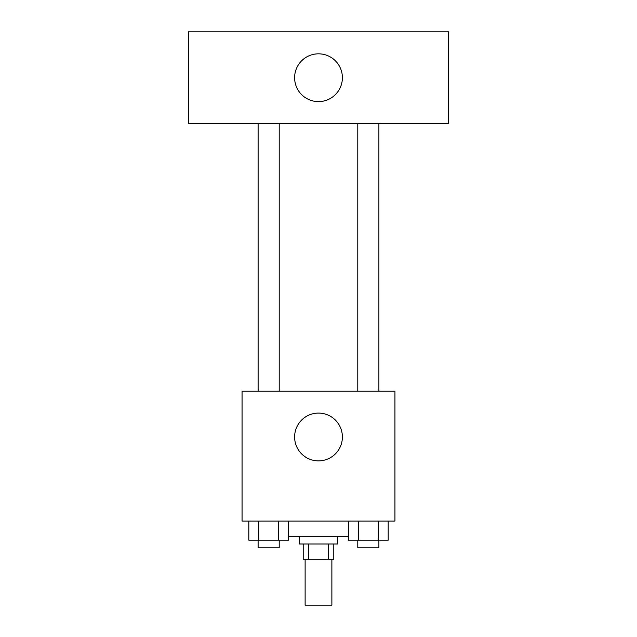<?xml version="1.0" encoding="UTF-8"?>
<svg xmlns="http://www.w3.org/2000/svg" width="637" height="637" viewBox="0 0 637 637"><rect width="100%" height="100%" fill="white"/><g stroke="black" fill="none" stroke-linecap="round" stroke-linejoin="round"><path stroke-width="0.96" d="M305.123 559.286L305.123 605.15L331.877 605.15L331.877 559.286M328.302 543.998L328.302 559.286L303.212 559.286L303.212 543.998M328.302 559.286L333.788 559.286L333.788 543.998M337.61 536.354L337.61 543.998L299.39 543.998L299.39 536.354M308.698 543.998L308.698 559.286M288.521 536.354L348.479 536.354M394.94 521.066L242.06 521.066L242.06 391.118L394.94 391.118L394.94 521.066M342.387 436.982A23.887 23.887 0 0 1 306.556 457.669A23.887 23.887 0 0 1 306.556 416.295A23.887 23.887 0 0 1 342.387 436.982M357.787 391.118L357.787 123.578M279.213 123.578L279.213 391.118M448.448 123.578L188.552 123.578L188.552 31.85L448.448 31.85L448.448 123.578M318.5 53.826A23.887 23.887 0 0 1 339.187 89.658A23.887 23.887 0 0 1 297.813 89.658A23.887 23.887 0 0 1 318.5 53.826M388.196 521.066L388.196 540.176L348.479 540.176L348.479 521.066M378.267 521.066L378.267 540.176M358.408 521.066L358.408 540.176M378.888 540.176L378.888 547.82L357.787 547.82L357.787 540.176M288.521 521.066L288.521 540.176L248.804 540.176L248.804 521.066M278.592 521.066L278.592 540.176M258.733 521.066L258.733 540.176M279.213 540.176L279.213 547.82L258.112 547.82L258.112 540.176M378.888 391.118L378.888 123.578M258.112 123.578L258.112 391.118"/></g></svg>

